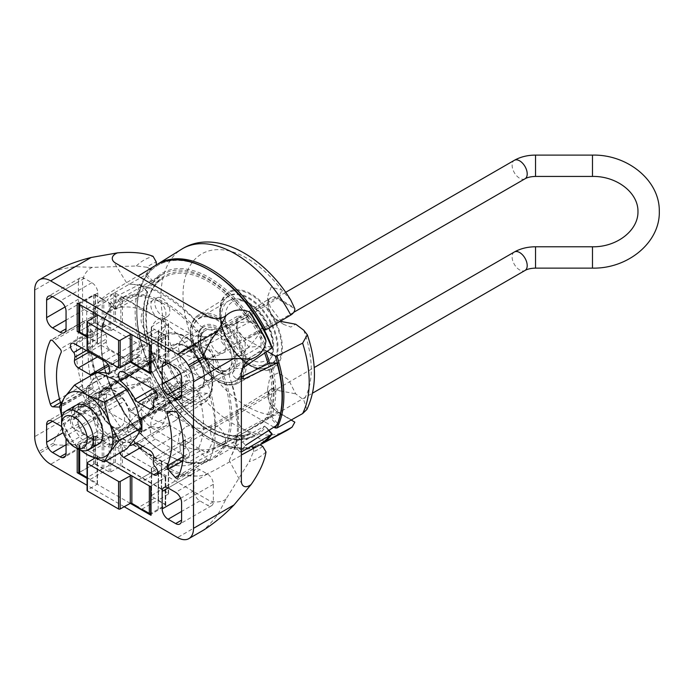 <?xml version="1.0" encoding="UTF-8"?>
<svg xmlns="http://www.w3.org/2000/svg" width="694" height="694" viewBox="0 0 694 694"><rect width="100%" height="100%" fill="white"/><g stroke="black" fill="none" stroke-linecap="round" stroke-linejoin="round"><path stroke-width="0.52" stroke-dasharray="3.47 2.6" d="M229.263 460.495L230.876 456.669C239.777 438.808 239.777 413.424 230.876 380.512C225.29 368.67 234.537 359.692 241.46 354.469C248.504 347.98 254.681 340.624 259.99 332.391A103.987 60.04 -120 0 0 253.57 321.279C243.794 321.756 234.355 323.421 225.255 326.267C217.196 329.537 205.12 333.38 197.348 322.432C173.335 298.29 151.353 285.598 131.392 284.349L127.262 283.837L112.966 260.701M156.202 265.065A103.987 60.04 -120 0 0 153.539 266.375A103.987 60.04 -120 0 0 149.783 268.769L121.971 285.408C114.068 290.153 101.471 296.824 97.863 303.712C84.868 323.933 84.868 349.316 97.863 379.87L103.111 387.729L111.526 389.1L149.783 381.197A103.987 60.04 -120 0 0 156.202 392.318L130.255 421.527L127.21 429.352L131.392 437.949C151.309 464.451 173.292 477.142 197.348 476.023C204.808 476.431 217.205 468.806 225.194 464.338L253.57 448.532A103.987 60.04 -120 0 0 257.517 446.468A103.987 60.04 -120 0 0 259.99 444.828M271.901 434.271L265.767 427.01A93.751 54.123 60 0 1 153.018 361.912L152.567 361.331L153.018 361.912L152.567 361.331L118.891 377.302L114.683 373.008L117.017 366.736L109.236 366.632L140.231 346.185A103.892 59.979 60 0 1 140.231 284.158L109.236 300.016L106.893 300.346L112.697 293.814L145.35 274.998A103.892 59.979 60 0 1 157.312 264.31M109.236 366.632L106.85 372.895L111.083 377.189L145.384 361.227L147.258 361.834A102.773 59.337 60 0 0 271.528 433.577M242.085 451.534L239.951 452.106L245.546 445.322L237.764 436.457L232.117 443.171L234.303 442.659L264.718 426.081L268.613 430.523M236.203 378.967L244.01 379.071L239.994 374.786L242.085 368.505L234.303 368.401L232.152 374.673L236.203 378.959L241.365 376.851M242.666 368.106L242.085 368.505M117.017 366.736L147.449 346.263L147.206 344.797A93.751 54.123 60 0 1 147.206 291.784L147.406 292.356L117.017 308.891L114.718 309.272L120.478 302.688L152.567 283.169L145.384 274.98L147.258 274.815A102.773 59.337 60 0 1 271.528 346.558L271.901 348.024L264.718 347.92L265.767 346.479A93.751 54.123 60 0 0 153.018 281.382L152.567 283.169L162.153 274.52A92.623 53.473 60 0 1 264.674 347.954L234.303 368.401M277.019 363.092L277.34 363.673A102.773 59.337 60 0 1 277.34 423.175L277.019 425.118L269.836 416.921L237.764 436.457M152.827 361.262L145.384 361.227L152.567 361.331M141.446 344.718L147.206 344.797L147.449 346.263L140.266 346.159L141.446 344.718A102.773 59.337 60 0 1 141.446 285.217L140.231 284.158M147.64 291.948L140.266 284.141L147.449 292.33M269.836 416.921L271.58 416.608A93.751 54.123 60 0 0 271.58 363.595L269.836 362.988M180.943 380.824A23.344 13.481 60 0 0 154.042 359.188A23.344 13.481 60 0 0 150.494 363.248A1.032 0.59 60 0 1 150.338 363.422A1.032 0.59 60 0 1 149.826 363.37L138.731 356.968A1.119 0.651 60 0 0 138.175 356.916A1.119 0.651 60 0 0 137.941 357.427L137.941 369.321A1.119 0.651 60 0 0 138.731 370.691L149.826 377.094A1.032 0.59 60 0 1 150.494 377.996A23.344 13.481 60 0 0 177.386 399.631A23.344 13.481 60 0 0 180.943 395.571A1.032 0.59 60 0 1 181.099 395.398A1.032 0.59 60 0 1 181.611 395.45L192.706 401.852A1.119 0.651 60 0 0 193.262 401.904A1.119 0.651 60 0 0 193.496 401.392L193.496 389.499A1.119 0.651 60 0 0 192.706 388.128L181.611 381.726A1.032 0.59 60 0 1 180.943 380.824L129.327 410.622A23.344 13.481 60 0 0 102.434 388.987A23.344 13.481 60 0 0 98.886 393.047A1.032 0.59 60 0 1 98.73 393.22A1.032 0.59 60 0 1 98.21 393.168L87.123 386.766A1.119 0.651 60 0 0 86.559 386.714A1.119 0.651 60 0 0 86.325 387.226L86.325 399.119A1.119 0.651 60 0 0 87.123 400.49L98.21 406.892A1.032 0.59 60 0 1 98.886 407.794A23.344 13.481 60 0 0 125.779 429.43A23.344 13.481 60 0 0 129.327 425.37A1.032 0.59 60 0 1 129.483 425.196A1.032 0.59 60 0 1 129.995 425.249L140.093 431.078M124.209 506.733L87.062 485.288M130.281 362.147L87.062 337.197M130.281 503.35L87.062 478.392M105.965 460.911L77.199 444.307A1.119 0.651 180 0 0 78.769 444.307L93.742 435.962A1.119 0.651 180 0 1 95.321 435.971L102.218 439.953A1.119 0.651 180 0 0 103.796 439.961L113.92 434.314A1.119 0.651 180 0 1 115.499 434.323L168.295 464.806A1.119 0.651 180 0 1 168.625 465.266A1.119 0.651 180 0 1 168.312 465.717L158.527 471.564A1.119 0.651 180 0 0 158.215 472.015A1.119 0.651 180 0 0 158.544 472.475L165.45 476.457A1.119 0.651 180 0 1 165.779 476.917A1.119 0.651 180 0 1 165.458 477.368L150.997 486.017A1.119 0.651 180 0 0 150.685 486.468A1.119 0.651 180 0 0 151.014 486.919M119.741 452.956A7.365 4.251 60 0 1 120.036 444.984A7.365 4.251 60 0 1 120.383 444.819A40.165 23.188 60 0 0 129.605 445.643M61.679 426.793A8.406 4.849 60 0 1 66.051 435.936L66.051 438.582M92.883 386.367A2.802 1.622 60 0 1 92.467 388.64A2.802 1.622 60 0 1 91.903 388.77L84.746 388.493A2.802 1.622 60 0 1 82.083 385.795A98.218 56.708 60 0 1 82.083 322.302A2.802 1.622 60 0 1 82.508 321.834A2.802 1.622 60 0 1 84.746 322.667L91.903 330.656A2.802 1.622 60 0 1 92.883 334.196A81.45 47.027 60 0 0 92.883 386.367L61.124 404.706A81.45 47.027 60 0 1 60.786 403.587M61.124 404.706A2.802 1.622 60 0 1 60.699 406.979A2.802 1.622 60 0 1 60.135 407.109L59.736 407.092M81.675 347.868L105.566 334.066A5.595 3.227 60 0 1 102.408 329.147A5.595 3.227 60 0 1 103.363 325.052A5.595 3.227 60 0 1 106.165 325.33L136.25 342.697A7.365 4.251 60 0 1 141.064 349.195A7.365 4.251 60 0 1 139.936 355.094A7.365 4.251 60 0 1 139.589 355.259A40.165 23.188 60 0 0 125.779 356.083A40.165 23.188 60 0 0 124.903 356.638L93.143 374.977A40.165 23.188 60 0 1 94.02 374.422A40.165 23.188 60 0 1 98.765 372.747M93.143 374.977A5.595 3.227 60 0 1 93.022 375.055A5.595 3.227 60 0 1 91.487 375.263M74.458 412.158A5.595 3.227 60 0 1 75.577 408.948A5.595 3.227 60 0 1 78.37 409.226L90.22 416.062A5.595 3.227 60 0 1 93.143 419.237A40.165 23.188 60 0 0 107.83 437.576A7.365 4.251 60 0 1 108.177 446.641A7.365 4.251 60 0 1 104.49 446.277L74.405 428.909A5.595 3.227 60 0 1 70.745 423.973A5.595 3.227 60 0 1 71.603 419.488A5.595 3.227 60 0 1 73.807 419.48A6.35 3.67 60 0 0 74.883 415.958L74.458 412.158L106.217 393.819A5.595 3.227 60 0 1 107.336 390.609A5.595 3.227 60 0 1 110.138 390.887L121.988 397.731A5.595 3.227 60 0 1 124.903 400.898L93.143 419.237M181.611 381.726L129.995 411.525A1.032 0.59 60 0 1 129.327 410.622M129.995 411.525L139.529 417.025M156.202 392.318L156.263 395.476A106.833 61.679 60 0 1 147.076 379.566L149.783 381.197M153.07 406.103A114.18 65.921 60 0 1 136.276 377.016C120.036 377.961 105.41 383.209 92.38 392.761L75.221 413.242C65.739 422.134 58.513 432.084 53.542 443.093A149.444 86.282 60 0 0 54.479 444.715C66.503 445.921 78.726 444.637 91.166 440.872L117.486 436.248C132.285 429.742 144.144 419.697 153.07 406.103L156.263 395.476M147.076 379.566L136.276 377.016M54.011 271.337A149.444 86.282 60 0 0 53.542 271.614C58.513 269.671 65.739 268.031 75.221 266.704L92.38 267.363L136.276 266.002L147.076 267.268A106.833 61.679 60 0 1 156.263 261.968M136.276 266.002A114.18 65.921 60 0 1 153.07 256.303M262.696 446.32A106.833 61.679 60 0 1 253.518 451.621L249.215 461.614L226.079 498.943L218.072 514.141C212.182 521.688 207.15 527.128 202.986 530.459L188.36 538.9M253.57 448.532L253.518 451.621M266.002 451.915A114.18 65.921 60 0 1 249.215 461.614M147.076 267.268L149.783 268.769M53.542 271.614L38.916 280.055M53.542 443.093L38.916 451.534M54.479 444.715L39.853 453.165M203.455 530.19A149.444 86.282 60 0 1 202.986 530.459M251.644 314.391L253.518 318.121A106.833 61.679 60 0 1 262.696 334.022L264.995 337.501M253.518 318.121L253.57 321.279M259.99 332.391L262.696 334.022M226.079 498.943L225.932 499.064A11.546 6.671 180 0 1 208.261 500.001L115.655 446.537A11.546 6.671 180 0 1 113.842 438.478A11.546 6.671 180 0 1 117.277 436.335L117.486 436.248M92.38 267.363L92.198 267.433A11.546 6.671 120 0 0 82.551 282.276L82.551 389.195A11.546 6.671 120 0 0 88.624 394.808A11.546 6.671 120 0 0 92.198 392.899L92.38 392.761M198.848 447.543A81.45 47.027 60 0 0 198.848 395.372A2.802 1.622 60 0 1 199.265 393.099A2.802 1.622 60 0 1 199.829 392.969L206.986 393.246A2.802 1.622 60 0 1 209.649 395.953A98.218 56.708 60 0 1 209.649 459.437A2.802 1.622 60 0 1 209.232 459.905A2.802 1.622 60 0 1 206.986 459.072L199.829 451.083A2.802 1.622 60 0 1 198.848 447.543L183.259 456.539M78.379 281.755A8.406 4.849 60 0 1 80.122 277.912A8.406 4.849 60 0 1 84.321 278.329L91.868 282.684A8.406 4.849 60 0 1 97.811 292.981L97.811 310.487A8.406 4.849 60 0 1 96.076 314.339A8.406 4.849 60 0 1 91.868 313.922L84.321 309.567A8.406 4.849 60 0 1 78.379 299.27L78.379 281.755L52.562 296.668L84.321 278.329M193.921 473.082A8.406 4.849 60 0 1 195.665 469.239A8.406 4.849 60 0 1 199.863 469.656L207.411 474.011A8.406 4.849 60 0 1 213.353 484.308L213.353 501.814A8.406 4.849 60 0 1 211.609 505.666A8.406 4.849 60 0 1 207.411 505.249L199.863 500.886A8.406 4.849 60 0 1 193.921 490.597L193.921 473.082L168.104 487.995L199.863 469.656M193.921 348.466A8.406 4.849 60 0 1 195.665 344.623A8.406 4.849 60 0 1 199.863 345.031L207.411 349.394A8.406 4.849 60 0 1 213.353 359.683L213.353 377.198A8.406 4.849 60 0 1 211.609 381.041A8.406 4.849 60 0 1 207.411 380.624L199.863 376.269A8.406 4.849 60 0 1 193.921 365.981L193.921 348.466L168.104 363.37L199.863 345.031M78.379 406.38A8.406 4.849 60 0 1 80.122 402.529A8.406 4.849 60 0 1 84.321 402.945L91.868 407.309A8.406 4.849 60 0 1 97.811 417.597L97.811 435.112A8.406 4.849 60 0 1 96.076 438.955A8.406 4.849 60 0 1 91.868 438.539L84.321 434.184A8.406 4.849 60 0 1 78.379 423.887L78.379 406.38L52.562 421.284L84.321 402.945M139.589 355.259L108.49 373.216M124.903 356.638A5.595 3.227 60 0 1 124.781 356.716A5.595 3.227 60 0 1 121.988 356.438L110.138 349.594A5.595 3.227 60 0 1 106.217 342.133L106.642 338.828L86.334 350.557M105.566 334.066A6.35 3.67 60 0 1 106.642 338.828M107.83 437.576L139.589 419.237A40.165 23.188 60 0 1 124.903 400.898M139.589 419.237A7.365 4.251 60 0 1 139.936 428.302A7.365 4.251 60 0 1 136.25 427.938L106.165 410.57A5.595 3.227 60 0 1 102.512 405.634A5.595 3.227 60 0 1 103.363 401.158A5.595 3.227 60 0 1 105.566 401.141L73.807 419.48M106.217 393.819L106.642 397.627A6.35 3.67 60 0 1 105.566 401.141M185.09 442.919A6.35 3.67 60 0 0 186.166 447.673A5.595 3.227 60 0 1 189.332 452.592A5.595 3.227 60 0 1 188.369 456.687A5.595 3.227 60 0 1 185.567 456.409L155.482 439.042A7.365 4.251 60 0 1 150.667 432.553A7.365 4.251 60 0 1 151.795 426.645A7.365 4.251 60 0 1 152.142 426.48A40.165 23.188 60 0 0 165.953 425.656A40.165 23.188 60 0 0 166.829 425.101A5.595 3.227 60 0 1 166.95 425.032A5.595 3.227 60 0 1 169.752 425.309L181.602 432.145A5.595 3.227 60 0 1 185.515 439.606L185.09 442.919L153.331 461.25M186.166 447.673L154.406 466.012M152.142 426.48L120.383 444.819M129.587 375.532L152.142 362.502A7.365 4.251 60 0 1 151.795 353.437A7.365 4.251 60 0 1 155.482 353.801L185.567 371.177A5.595 3.227 60 0 1 189.228 376.105A5.595 3.227 60 0 1 188.369 380.59A5.595 3.227 60 0 1 186.166 380.607L157.72 397.029M152.142 362.502A40.165 23.188 60 0 1 166.829 380.841A5.595 3.227 60 0 0 169.752 384.016L181.602 390.852A5.595 3.227 60 0 0 184.396 391.13A5.595 3.227 60 0 0 185.515 387.92L185.09 384.12A6.35 3.67 60 0 1 186.166 380.607M150.685 514.853A1.119 0.651 180 0 1 150.997 514.401L150.997 486.017M79.359 472.371L93.742 464.355A1.119 0.651 180 0 1 95.321 464.364L102.218 468.346A1.119 0.651 180 0 0 103.796 468.355L113.92 462.707A1.119 0.651 180 0 1 115.499 462.716L168.295 493.2A1.119 0.651 180 0 1 168.625 493.66A1.119 0.651 180 0 1 168.312 494.111L158.527 499.958A1.119 0.651 180 0 0 158.215 500.409A1.119 0.651 180 0 0 158.544 500.868L165.45 504.85A1.119 0.651 180 0 1 165.779 505.31A1.119 0.651 180 0 1 165.458 505.761L150.997 514.401M151.014 345.725A1.119 0.651 180 0 1 150.685 345.265A1.119 0.651 180 0 1 150.997 344.814L150.997 373.207A1.119 0.651 180 0 0 150.685 373.658M150.997 344.814L165.458 336.165A1.119 0.651 180 0 0 165.779 335.714A1.119 0.651 180 0 0 165.45 335.263L158.544 331.272A1.119 0.651 180 0 1 158.215 330.812A1.119 0.651 180 0 1 158.527 330.361L168.312 324.514A1.119 0.651 180 0 0 168.625 324.063A1.119 0.651 180 0 0 168.295 323.612L115.499 293.128A1.119 0.651 180 0 0 113.92 293.12L103.796 298.767A1.119 0.651 180 0 1 102.218 298.758L95.321 294.768A1.119 0.651 180 0 0 93.742 294.759L78.769 303.113A1.119 0.651 180 0 1 77.199 303.104M158.544 331.272L158.544 359.666L165.45 363.647A1.119 0.651 180 0 1 165.779 364.107A1.119 0.651 180 0 1 165.458 364.558L150.997 373.207M158.544 359.666A1.119 0.651 180 0 1 158.215 359.206A1.119 0.651 180 0 1 158.527 358.755L168.312 352.908A1.119 0.651 180 0 0 168.625 352.457A1.119 0.651 180 0 0 168.295 351.997L115.499 321.513A1.119 0.651 180 0 0 113.92 321.513L103.796 327.152A1.119 0.651 180 0 1 102.218 327.152L95.321 323.161A1.119 0.651 180 0 0 93.742 323.152L79.359 331.177M131.695 334.569A1.119 0.651 180 0 1 131.86 334.647L138.722 338.611L154.597 329.442L151.613 327.715A1.119 0.651 180 0 1 151.283 327.256A1.119 0.651 180 0 1 151.596 326.805L161.372 320.958A1.119 0.651 180 0 0 161.693 320.507A1.119 0.651 180 0 0 161.364 320.047L122.43 297.57L122.43 325.078L161.364 347.555A1.119 0.651 0 0 1 161.693 348.015A1.119 0.651 0 0 1 161.372 348.466L151.596 354.313A1.119 0.651 0 0 0 151.283 354.764A1.119 0.651 0 0 0 151.613 355.215L165.198 363.066A1.119 0.651 0 0 1 165.528 363.517A1.119 0.651 0 0 1 165.207 363.968L150.893 372.236A1.119 0.651 0 0 1 150.685 372.331M122.43 297.57A1.119 0.651 180 0 0 120.86 297.561L110.728 303.209A1.119 0.651 180 0 1 109.158 303.2L103.172 299.504L87.106 308.813L79.689 304.545A1.119 0.651 180 0 1 79.359 304.067A1.119 0.651 180 0 1 79.671 303.616L93.994 295.349A1.119 0.651 180 0 1 95.572 295.358L95.572 322.866A1.119 0.651 0 0 0 93.994 322.857L79.671 331.125A1.119 0.651 0 0 0 79.359 331.576M102.99 299.643L95.572 295.358M87.383 321.357L87.383 348.865L97.16 343.018A1.119 0.651 0 0 0 97.472 342.567A1.119 0.651 0 0 0 97.143 342.107L87.106 336.312L102.99 327.152L109.158 330.708A1.119 0.651 0 0 0 110.728 330.717L120.86 325.07A1.119 0.651 0 0 1 122.43 325.078M95.572 322.866L102.99 327.152M138.722 338.611L141.897 340.442L157.781 331.272L154.597 329.442M141.897 340.442L149.314 344.745A1.119 0.651 180 0 0 150.893 344.736L150.893 372.236M157.781 331.272L165.198 335.558A1.119 0.651 180 0 1 165.528 336.017A1.119 0.651 180 0 1 165.207 336.469L150.893 344.736M141.897 367.95L157.781 358.781M87.106 308.813L90.281 310.643L106.165 301.474M90.281 310.643L97.143 314.608A1.119 0.651 180 0 1 97.281 314.703M90.281 338.152L106.165 328.982M141.715 368.089L138.722 366.111L154.597 356.95M87.383 348.865A1.119 0.651 0 0 0 87.062 349.316M158.171 340.667L158.171 368.176M86.707 299.409L86.707 326.917M131.695 475.772A1.119 0.651 180 0 1 131.86 475.85L138.722 479.806L154.597 470.645L151.613 468.91A1.119 0.651 180 0 1 151.283 468.459A1.119 0.651 180 0 1 151.596 468.008L161.372 462.161A1.119 0.651 180 0 0 161.693 461.71A1.119 0.651 180 0 0 161.364 461.25L122.43 438.773L122.43 466.281L161.364 488.758A1.119 0.651 0 0 1 161.693 489.218A1.119 0.651 0 0 1 161.372 489.66L151.596 495.507A1.119 0.651 0 0 0 151.283 495.958A1.119 0.651 0 0 0 151.613 496.418L165.198 504.26A1.119 0.651 0 0 1 165.528 504.72A1.119 0.651 0 0 1 165.207 505.171L150.893 513.439A1.119 0.651 0 0 1 150.685 513.534M122.43 438.773A1.119 0.651 180 0 0 120.86 438.764L110.728 444.412A1.119 0.651 180 0 1 109.158 444.403L103.172 440.699L87.106 450.007L79.689 445.73A1.119 0.651 180 0 1 79.359 445.27A1.119 0.651 180 0 1 79.671 444.819L93.994 436.552A1.119 0.651 180 0 1 95.572 436.561L95.572 464.069A1.119 0.651 0 0 0 93.994 464.06L79.671 472.328A1.119 0.651 0 0 0 79.359 472.779M102.99 440.846L95.572 436.561M87.383 462.56L87.383 490.068L97.16 484.221A1.119 0.651 0 0 0 97.472 483.77A1.119 0.651 0 0 0 97.143 483.31L87.106 477.515L102.99 468.346L109.158 471.911A1.119 0.651 0 0 0 110.728 471.92L120.86 466.273A1.119 0.651 0 0 1 122.43 466.281M95.572 464.069L102.99 468.346M138.722 479.806L141.897 481.645L157.781 472.475L154.597 470.645M141.897 481.645L149.314 485.939A1.119 0.651 180 0 0 150.893 485.93L150.893 513.439M157.781 472.475L165.198 476.761A1.119 0.651 180 0 1 165.528 477.212A1.119 0.651 180 0 1 165.207 477.663L150.893 485.93M141.897 509.153L157.781 499.984M87.106 450.007L90.281 451.846L106.165 442.677M90.281 451.846L97.143 455.802A1.119 0.651 180 0 1 97.472 456.262A1.119 0.651 180 0 1 97.16 456.713L94.549 458.274M90.281 479.354L106.165 470.185M141.715 509.292L138.722 507.314L154.597 498.145M87.383 490.068A1.119 0.651 0 0 0 87.062 490.519M158.171 481.87L158.171 509.379M86.707 440.612L86.707 468.12M261.039 346.141L261.039 330.214L249.085 315.345L237.14 316.412L237.14 332.348L249.085 347.208L261.039 346.141L245.156 355.311L245.156 339.383L233.201 324.514L221.256 325.581L221.256 341.517L233.201 356.378L245.156 355.311M217.725 379.184A36.496 21.072 -120 0 0 235.969 380.989A36.496 21.072 -120 0 0 235.969 338.854A36.496 21.072 -120 0 0 199.473 317.783A36.496 21.072 -120 0 0 191.917 334.491A36.496 21.072 -120 0 0 217.725 379.184L217.326 378.959A35.932 20.751 -120 0 0 242.735 364.289A35.932 20.751 -120 0 0 217.326 320.272A35.932 20.751 -120 0 0 191.917 334.942A35.932 20.751 -120 0 0 217.326 378.959L217.725 379.184M61.558 421.206A22.46 12.969 -120 0 0 77.442 448.714M249.085 315.345L233.201 324.514M261.039 330.214L245.156 339.383M237.14 316.412L221.256 325.581M237.14 332.348L221.256 341.517M249.085 347.208L233.201 356.378M126.698 448.94L114.102 439.007A36.496 21.072 -120 0 0 136.458 437.012A36.496 21.072 -120 0 0 136.458 407.213A36.496 21.072 -120 0 0 114.102 379.41A36.496 21.072 -120 0 0 91.755 381.405L96.9 372.14M91.755 411.204A36.496 21.072 -120 0 0 114.102 439.007L96.9 431.737L91.755 411.204L82.005 393.333L91.755 381.405A36.496 21.072 -120 0 0 91.755 411.204M61.879 417.753L64.759 426.793L74.51 444.663L80.53 450.146M62 417.181A36.496 21.072 -120 0 0 64.759 426.793A36.496 21.072 -120 0 0 81.146 450.345M114.102 427.547A22.46 12.969 -120 0 0 129.986 418.378A22.46 12.969 -120 0 0 114.102 390.869A22.46 12.969 -120 0 0 98.227 400.039A22.46 12.969 -120 0 0 114.102 427.547L111.422 425.995A18.66 10.774 -120 0 0 120.747 426.923A18.66 10.774 -120 0 0 120.747 405.374A18.66 10.774 -120 0 0 102.087 394.6A18.66 10.774 -120 0 0 98.227 403.145A18.66 10.774 -120 0 0 111.422 425.995L114.102 427.547M72.141 410.033A22.46 12.969 -120 0 0 87.106 443.136A22.46 12.969 -120 0 0 92.406 445.14M89.795 438.478A18.66 10.774 -120 0 0 99.121 439.406A18.66 10.774 -120 0 0 102.99 430.861A18.66 10.774 -120 0 0 89.795 408.011A18.66 10.774 -120 0 0 80.461 407.083A18.66 10.774 -120 0 0 77.607 422.039A18.66 10.774 -120 0 0 89.795 438.478M96.9 431.737L74.51 444.663M82.005 393.333L59.615 406.259M306.904 409.451L303.72 399.918A562.097 332.912 178.7 0 0 295.705 393.845L288.626 379.844L278.407 372.878L269.992 376.547L267.598 389.022L271.892 403.466L280.714 414.092L294.594 421.709M290.847 300.155L281.686 289.962L271.111 287.255L267.563 296.928L270.053 306.575L283.482 324.324L290.812 327.091L295.705 324.219M125.015 369.85A40.495 23.379 60 0 1 133.777 351.103A40.495 23.379 60 0 1 173.89 374.691A40.495 23.379 60 0 1 174.263 421.223A40.495 23.379 60 0 1 142.938 410.857A40.495 23.379 60 0 1 125.015 369.85M265.785 441.332L263.972 441.15L251.349 433.863L249.354 433.603A89.092 51.434 60 0 1 162.804 377.579A89.092 51.434 60 0 1 163.48 277.852C139.65 290.89 140.587 342.073 166.534 383.123C188.794 420.798 226.955 443.527 249.441 433.568L191.874 464.147A87.045 50.254 60 0 1 108.073 407.829A87.045 50.254 60 0 1 109.331 311.476A87.045 50.254 60 0 1 191.874 352.752L249.354 322.207L251.349 322.467L244.548 318.537L277.288 298.654A1.015 0.581 120 0 0 277.791 298.09L282.05 290.248M191.874 464.147L188.586 462.247L244.548 429.942A12.076 6.966 60 0 1 236.697 419.402A12.076 6.966 60 0 1 238.406 409.694A12.076 6.966 60 0 1 238.51 409.634A12.076 6.966 60 0 1 244.548 410.223L277.288 390.34L295.705 393.845M267.147 351.294L265.273 350.21L263.581 350.132L206.725 381.032A87.045 50.254 60 0 1 206.725 453.009L188.586 442.538A12.076 6.966 -120 0 0 182.548 441.939A12.076 6.966 -120 0 0 180.7 451.612A12.076 6.966 -120 0 0 188.586 462.247M206.725 381.032L188.586 370.561L244.548 338.256A12.076 6.966 60 0 1 236.697 327.715A12.076 6.966 60 0 1 238.406 318.008A12.076 6.966 60 0 1 238.51 317.939A12.076 6.966 60 0 1 244.548 318.537L188.586 350.852A12.076 6.966 -120 0 0 182.548 350.253A12.076 6.966 -120 0 0 180.7 359.926A12.076 6.966 -120 0 0 188.586 370.561M188.586 350.852L191.874 352.752M273.861 427.148L265.273 422.186L263.581 422.108L206.725 453.009M263.885 329.702L251.349 322.467A90.211 52.085 60 0 0 163.437 276.594A90.211 52.085 60 0 0 163.437 378.221A90.211 52.085 60 0 0 251.349 433.863L244.548 429.942L277.288 412.028A13.281 7.669 60 0 1 268.639 400.438A13.281 7.669 60 0 1 270.521 389.75A13.281 7.669 60 0 1 277.288 390.34M265.967 352.101A90.211 52.085 60 0 0 265.273 350.21L244.548 338.256L277.288 320.342L279.838 321.244A13.611 7.86 60 0 1 276.828 319.7A13.611 7.86 60 0 1 268.214 304.787A13.611 7.86 60 0 1 277.791 298.09L294.594 307.789M283.482 324.324L276.828 319.7L279.838 321.244M269.472 363.17A90.211 52.085 60 0 1 265.273 422.186L244.548 410.223L188.586 442.538M162.335 298.385A10.67 6.159 60 0 1 169.31 307.789A10.67 6.159 60 0 1 167.67 316.334A10.67 6.159 60 0 1 157 310.175A10.67 6.159 60 0 1 157 297.856A10.67 6.159 60 0 1 162.335 298.385M162.335 390.071A10.67 6.159 60 0 1 169.31 399.475A10.67 6.159 60 0 1 167.67 408.02A10.67 6.159 60 0 1 157 401.861A10.67 6.159 60 0 1 157 389.542A10.67 6.159 60 0 1 162.335 390.071M131.392 284.349A104.985 60.612 60 0 1 197.348 322.432M230.876 380.512A104.985 60.612 60 0 1 230.876 456.669M197.348 476.023A104.985 60.612 60 0 1 131.392 437.949M97.863 379.87A104.985 60.612 60 0 1 95.269 308.96A104.985 60.612 60 0 1 97.863 303.712M261.196 444.247A103.892 59.979 60 0 1 145.35 361.244M147.406 346.289A92.623 53.473 60 0 1 147.406 292.356M264.674 426.099A92.623 53.473 60 0 1 254.776 434.947A92.623 53.473 60 0 1 152.524 361.357M269.793 363.014A92.623 53.473 60 0 1 274.095 392.466A92.623 53.473 60 0 1 269.793 416.947M231.831 416.669A92.38 53.334 60 0 1 212.564 459.029A92.38 53.334 60 0 1 120.322 405.617A92.38 53.334 60 0 1 120.183 299.027A92.38 53.334 60 0 1 191.414 323.612A92.38 53.334 60 0 1 231.831 416.669M152.524 283.204A92.623 53.473 60 0 1 162.153 274.52L120.183 299.027C96.119 311.988 94.531 358.026 116.106 398.877C139.008 445.401 186.556 475.477 212.564 459.029L254.776 434.947C227.727 453.026 173.101 414.37 153.036 361.409M153.018 361.912L147.258 361.834M147.206 291.784L141.446 285.217M277.34 423.175L271.58 416.608M277.34 363.673L271.58 363.595M230.243 416.66A91.252 52.683 60 0 1 133.456 425.309A91.252 52.683 60 0 1 133.456 296.26A91.252 52.683 60 0 1 230.243 416.66M77.199 448.567L77.199 444.307M218.072 514.141L177.56 537.529M91.166 440.872L50.653 464.26M75.221 266.704L34.7 290.092M75.221 413.242L34.7 436.63M82.083 322.302L51.356 340.043M82.083 385.795L59.502 398.833M84.746 322.667L52.978 341.006M91.903 330.656L60.135 348.995M92.883 334.196L61.124 352.535M91.903 388.77L60.135 407.109M84.746 388.493L60.473 402.503M199.829 392.969L168.069 411.308M206.986 393.246L175.226 411.585M209.649 395.953L177.881 414.292M209.649 459.437L177.881 477.776M206.986 459.072L179.009 475.225M199.829 451.083L182.765 460.937M198.848 395.372L171.045 411.421M91.868 282.684L60.109 301.023M97.811 292.981L66.051 311.32M97.811 310.487L91.868 313.922M84.321 309.567L66.051 320.108M78.379 299.27L65.062 306.956M207.411 474.011L175.651 492.35M213.353 484.308L181.594 502.638M213.353 501.814L207.411 505.249M199.863 500.886L181.594 511.435M193.921 490.597L180.605 498.283M207.411 349.394L175.651 367.733M213.353 359.683L181.594 378.022M213.353 377.198L207.411 380.624M199.863 376.269L181.594 386.818M193.921 365.981L180.605 373.667M91.868 407.309L60.109 425.648M97.811 417.597L66.051 435.936M97.811 435.112L91.868 438.539M84.321 434.184L66.051 444.733M78.379 423.887L63.119 432.7M106.165 325.33L74.405 343.669M136.25 342.697L104.49 361.036M121.988 356.438L107.943 364.541M110.138 349.594L97.403 356.95M106.217 342.133L88.979 352.084M110.138 390.887L78.37 409.226M121.988 397.731L90.22 416.062M136.25 427.938L104.49 446.277M106.165 410.57L74.405 428.909M106.642 397.627L74.883 415.958M169.752 425.309L137.985 443.639M181.602 432.145L149.835 450.484M185.515 439.606L153.756 457.945M185.567 456.409L157.764 472.467M155.482 439.042L142.747 446.389M166.829 425.101L135.321 443.301M155.482 353.801L123.723 372.14M185.567 371.177L153.808 389.508M185.09 384.12L153.331 402.459M185.515 387.92L153.756 406.259M181.602 390.852L153.79 406.91M169.752 384.016L156.211 391.832M166.829 380.841L152.81 388.935M78.769 449.417L78.769 444.307M93.742 464.355L93.742 435.962M95.321 464.364L95.321 435.971M102.218 468.346L102.218 439.953M103.796 468.355L103.796 439.961M113.92 462.707L113.92 434.314M115.499 462.716L115.499 434.323M168.295 493.2L168.295 464.806M168.312 494.111L168.312 465.717M158.527 499.958L158.527 471.564M158.544 500.868L158.544 472.475M165.45 504.85L165.45 476.457M165.458 505.761L165.458 477.368M78.769 303.113L78.769 304.015M93.742 294.759L93.742 323.152M95.321 294.768L95.321 323.161M102.218 298.758L102.218 327.152M103.796 298.767L103.796 327.152M113.92 293.12L113.92 321.513M115.499 293.128L115.499 321.513M168.295 323.612L168.295 351.997M168.312 324.514L168.312 352.908M158.527 330.361L158.527 358.755M165.45 335.263L165.45 363.647M165.458 336.165L165.458 364.558M150.494 363.248L98.886 393.047M149.826 363.37L98.21 393.168M138.731 356.968L87.123 386.766M137.941 357.427L86.325 387.226M137.941 369.321L86.325 399.119M138.731 370.691L87.123 400.49M149.826 377.094L98.21 406.892M150.494 377.996L98.886 407.794M180.943 395.571L129.327 425.37M181.611 395.45L141.645 418.517M140.093 419.419L129.995 425.249M192.706 401.852L193.496 401.392M193.496 389.499L141.88 419.297M192.706 388.128L141.09 417.927M271.528 346.558L265.767 346.479M153.018 281.382L147.258 274.815M120.478 376.946L112.697 376.833M242.501 378.672L237.764 378.603M117.017 308.891L109.236 300.016M120.478 302.688L112.697 293.814M241.365 450.71L234.303 442.659M161.364 320.047L161.364 347.555M165.207 336.469L165.207 363.968M165.198 335.558L165.198 363.066M79.671 303.616L79.671 331.125M93.994 295.349L93.994 322.857M120.86 297.561L120.86 325.07M110.728 303.209L110.728 330.717M109.158 303.2L109.158 330.708M97.16 343.018L97.16 315.51L97.143 342.107M151.596 326.805L151.596 354.313M161.372 320.958L161.372 348.466M151.613 327.715L151.613 355.215M161.364 461.25L161.364 488.758M165.207 477.663L165.207 505.171M165.198 476.761L165.198 504.26M79.671 444.819L79.671 472.328M79.689 445.73L79.689 449.825M93.994 436.552L93.994 464.06M120.86 438.764L120.86 466.273M110.728 444.412L110.728 471.92M109.158 444.403L109.158 471.911M97.143 455.802L97.143 483.31M97.16 456.713L97.16 484.221M151.596 468.008L151.596 495.507M161.372 462.161L161.372 489.66M151.613 468.91L151.613 496.418M249.085 358.781A33.685 19.449 -120 0 0 269.714 329.433A33.685 19.449 -120 0 0 228.456 305.612A33.685 19.449 -120 0 0 249.085 358.781M247.099 362.225A36.496 21.072 -120 0 0 265.351 364.029A36.496 21.072 -120 0 0 265.351 321.886A36.496 21.072 -120 0 0 228.855 300.814A36.496 21.072 -120 0 0 223.26 330.066A36.496 21.072 -120 0 0 247.099 362.225M217.326 369.329A24.143 13.941 -120 0 0 232.108 348.293A24.143 13.941 -120 0 0 202.544 331.22A24.143 13.941 -120 0 0 217.326 369.329M216.138 368.644A22.46 12.969 -120 0 0 227.363 369.755A22.46 12.969 -120 0 0 227.363 343.816A22.46 12.969 -120 0 0 204.904 330.856A22.46 12.969 -120 0 0 201.46 348.848A22.46 12.969 -120 0 0 216.138 368.644M281.686 414.717A90.68 52.354 60 0 1 198.649 352.847A90.68 52.354 60 0 1 198.649 255.956A90.68 52.354 60 0 1 281.686 289.962M219.755 312.022A44.321 25.591 60 0 1 236.038 289.693A44.321 25.591 60 0 1 267.971 309.377A44.321 25.591 60 0 1 266.14 370.553A44.321 25.591 60 0 1 219.755 312.022M303.72 330.205A90.68 52.354 60 0 1 303.72 399.918M279.5 371.377A102.781 59.337 60 0 1 276.533 425.431M263.581 350.132A89.092 51.434 60 0 1 264.648 353.012M268.049 363.864A89.092 51.434 60 0 1 263.581 422.108M282.05 414.934L277.791 412.01A13.611 7.86 60 0 1 276.828 411.395L291.419 419.87L277.791 412.01A1.015 0.581 120 0 0 277.288 412.028L291.142 420.035M280.714 414.092L276.828 411.395A13.611 7.86 60 0 1 268.214 396.482A13.611 7.86 60 0 1 279.838 391.208M286.501 430.688A104.82 60.517 60 0 1 182.669 369.624A104.82 60.517 60 0 1 181.707 249.172M261.369 444.143A103.9 59.988 60 0 1 158.432 383.617A103.9 59.988 60 0 1 157.486 264.214C149.375 269.315 143.563 277.236 140.041 287.975C132.363 315.57 138.141 347.13 157.365 382.654C166.282 398.295 176.84 411.742 189.046 423.019C216.103 446.823 240.211 453.859 261.369 444.143M263.972 441.15A102.781 59.337 60 0 1 169.995 401.548A102.781 59.337 60 0 1 143.476 281.096A102.781 59.337 60 0 1 229.567 284.896M109.331 311.476L163.48 277.852A89.092 51.434 60 0 1 249.354 322.207M277.288 320.342A13.281 7.669 60 0 1 268.639 308.752A13.281 7.669 60 0 1 270.521 298.064A13.281 7.669 60 0 1 277.288 298.654L294.846 308.787M156.402 352.647A39.358 22.729 60 0 1 164.929 334.43A39.358 22.729 60 0 1 203.915 357.358A39.358 22.729 60 0 1 204.279 402.589A39.358 22.729 60 0 1 173.821 392.509A39.358 22.729 60 0 1 156.402 352.647M159.542 352.673A37.112 21.427 60 0 1 198.909 349.16A37.112 21.427 60 0 1 198.909 401.644A37.112 21.427 60 0 1 159.542 352.673M167.107 357.037A26.415 15.251 60 0 1 195.127 354.539A26.415 15.251 60 0 1 195.127 391.902A26.415 15.251 60 0 1 167.107 357.037M168.711 357.028A25.296 14.609 60 0 1 173.717 345.586A25.296 14.609 60 0 1 199.247 360.056A25.296 14.609 60 0 1 199.013 389.395A25.296 14.609 60 0 1 179.599 382.325A25.296 14.609 60 0 1 168.711 357.028M198.094 339.149A26.415 15.251 60 0 1 203.325 327.204A26.415 15.251 60 0 1 229.983 342.307A26.415 15.251 60 0 1 229.731 372.947A26.415 15.251 60 0 1 209.467 365.565A26.415 15.251 60 0 1 198.094 339.149M198.076 338.247A27.534 15.901 60 0 1 227.285 335.636A27.534 15.901 60 0 1 227.285 374.578A27.534 15.901 60 0 1 198.076 338.247M190.477 333.857A38.283 22.104 60 0 1 231.085 330.231A38.283 22.104 60 0 1 231.085 384.372A38.283 22.104 60 0 1 190.477 333.857M190.451 332.955A39.402 22.755 60 0 1 198.258 315.128A39.402 22.755 60 0 1 238.025 337.666A39.402 22.755 60 0 1 237.652 383.374A39.402 22.755 60 0 1 207.419 372.357A39.402 22.755 60 0 1 190.451 332.955M219.929 315.024A40.53 23.396 60 0 1 227.953 296.694A40.53 23.396 60 0 1 268.856 319.865A40.53 23.396 60 0 1 268.474 366.874A40.53 23.396 60 0 1 237.374 355.545A40.53 23.396 60 0 1 219.929 315.024M220.241 314.556A40.877 23.596 60 0 1 249.675 298.186A40.877 23.596 60 0 1 278.025 349.151A40.877 23.596 60 0 1 247.541 363.647A40.877 23.596 60 0 1 220.284 316.429A40.877 23.596 60 0 1 220.241 314.556L220.284 316.429L220.198 314.495A43.462 25.088 60 0 1 220.145 312.5A43.462 25.088 60 0 1 251.445 295.089A43.462 25.088 60 0 1 281.582 349.282A43.462 25.088 60 0 1 249.181 364.697A43.462 25.088 60 0 1 220.198 314.495C220.666 332.218 234.06 355.415 249.181 364.697L247.541 363.647C255.86 368.722 262.835 369.798 268.474 366.874L237.652 383.374C228.968 387.278 219.252 384.181 208.504 374.066C200.393 365.851 194.806 356.169 191.744 345.031L190.147 333.398C190.234 324.723 192.941 318.633 198.258 315.128L227.953 296.694C222.982 299.834 220.414 305.794 220.241 314.573M158.371 300.676A10.67 6.159 -120 0 0 153.036 300.146A10.67 6.159 -120 0 0 151.396 308.7A10.67 6.159 -120 0 0 158.371 318.095A10.67 6.159 -120 0 0 163.697 318.624A10.67 6.159 -120 0 0 165.337 310.079A10.67 6.159 -120 0 0 158.371 300.676M158.371 336.434A10.67 6.159 120 0 0 165.337 327.03A10.67 6.159 120 0 0 163.697 318.485A10.67 6.159 120 0 0 153.036 324.645A10.67 6.159 120 0 0 153.036 336.963A10.67 6.159 120 0 0 158.371 336.434M186.157 352.483A10.67 6.159 120 0 0 193.132 343.079A10.67 6.159 120 0 0 191.492 334.534A10.67 6.159 120 0 0 180.822 340.693A10.67 6.159 120 0 0 180.822 353.012A10.67 6.159 120 0 0 186.157 352.483M217.916 352.483A10.67 6.159 60 0 1 210.95 343.079A10.67 6.159 60 0 1 212.59 334.534A10.67 6.159 60 0 1 223.251 340.693A10.67 6.159 60 0 1 223.251 353.012A10.67 6.159 60 0 1 217.916 352.483M524.994 178.8A10.67 6.159 60 0 1 519.659 178.271A10.67 6.159 60 0 1 512.692 168.876A10.67 6.159 60 0 1 514.323 160.323M535.542 176.432L535.542 155.1M592.485 176.432L592.485 155.1M592.485 246.786L592.485 268.118M535.542 246.786L535.542 268.118M514.323 252.009A10.67 6.159 -120 0 0 514.323 264.327A10.67 6.159 -120 0 0 524.994 270.487M217.916 426.749A10.67 6.159 -120 0 0 212.59 426.22A10.67 6.159 -120 0 0 212.59 438.539A10.67 6.159 -120 0 0 223.251 444.698A10.67 6.159 -120 0 0 224.891 436.153A10.67 6.159 -120 0 0 217.916 426.749M186.157 426.749A10.67 6.159 -60 0 1 191.492 426.22A10.67 6.159 -60 0 1 191.492 438.539A10.67 6.159 -60 0 1 180.822 444.698A10.67 6.159 -60 0 1 179.191 436.153A10.67 6.159 -60 0 1 186.157 426.749M158.371 410.701A10.67 6.159 -60 0 1 163.697 410.171A10.67 6.159 -60 0 1 163.697 422.49A10.67 6.159 -60 0 1 153.036 428.649A10.67 6.159 -60 0 1 151.396 420.104A10.67 6.159 -60 0 1 158.371 410.701M158.371 392.362A10.67 6.159 60 0 1 165.337 401.765A10.67 6.159 60 0 1 163.697 410.319A10.67 6.159 60 0 1 153.036 404.16A10.67 6.159 60 0 1 153.036 391.841A10.67 6.159 60 0 1 158.371 392.362M156.211 264.917L153.539 266.375M260.12 444.897L257.517 446.468M147.666 292.113C142.036 306.548 142.027 324.35 147.648 345.525M242.145 484.447L229.254 460.504M88.624 394.808L111.526 389.108M113.842 438.478L130.229 421.501M82.508 321.834L50.74 340.173M92.467 388.64L60.699 406.979M209.232 459.905L177.464 478.244M199.265 393.099L167.506 411.438M80.122 277.912L48.363 296.251M96.076 314.339L64.308 332.678M195.665 469.239L163.897 487.578M211.609 505.666L179.85 524.005M195.665 344.623L163.897 362.953M211.609 381.041L179.85 399.38M80.122 402.529L48.363 420.868M96.076 438.955L64.308 457.294M103.363 325.052L71.603 343.391M139.936 355.094L108.177 373.433M125.779 356.083L108.698 365.946M97.594 372.357L94.02 374.422M124.781 356.716L93.022 375.055M107.336 390.609L75.577 408.948M139.936 428.302L108.177 446.641M103.363 401.158L71.603 419.488M188.369 456.687L156.601 475.026M151.795 426.645L120.036 444.984M165.953 425.656L135.573 443.197M166.95 425.032L135.191 443.362M151.795 353.437L120.036 371.776M188.369 380.59L156.601 398.929M184.396 391.13L152.637 409.469M168.625 493.66L168.625 465.266M158.215 500.409L158.215 472.015M165.779 505.31L165.779 476.917M168.625 324.063L168.625 352.457M158.215 330.812L158.215 359.206M165.779 335.714L165.779 364.107M150.338 363.422L98.73 393.22M138.175 356.916L86.559 386.714M177.386 399.631L125.779 429.43M181.099 395.398L141.481 418.265M140.023 419.107L129.483 425.196M193.262 401.904L141.654 431.703M154.042 359.188L102.434 388.987M118.891 377.302L111.083 377.189M114.718 309.272L106.885 300.346M239.951 452.106L232.117 443.171M268.951 430.306L265.429 426.29M138.904 338.472L154.788 329.303M87.288 308.674L103.172 299.504M90.099 338.29L105.982 329.121M141.923 367.967L157.59 358.919M165.528 336.017L165.528 363.517M97.472 315.067L97.472 342.567M151.283 327.256L151.283 354.764M161.693 320.507L161.693 348.015M138.904 479.667L154.788 470.497M87.288 449.868L103.172 440.699M90.099 479.493L105.982 470.324M141.923 509.162L157.59 500.122M165.528 477.212L165.528 504.72M79.359 445.27L79.359 449.686M97.472 456.262L97.472 483.77M151.283 468.459L151.283 495.958M161.693 461.71L161.693 489.218M235.969 380.989L265.351 364.029C273.497 357.922 273.271 352.604 273.731 345.846C273.557 337.848 271.137 329.728 266.479 321.461C256.936 303.183 236.723 294.412 228.855 300.814L199.473 317.783M191.917 334.942L191.917 334.491M98.34 444.247L227.363 369.755C224.847 371.299 221.377 370.9 216.979 368.557C207.671 363.63 199.325 347.755 200.87 338.221C201.425 334.473 202.769 332.01 204.904 330.856L75.88 405.348M98.227 403.145L98.227 400.039M102.087 394.6L80.461 407.083M120.747 426.923L99.121 439.406M89.795 408.011L87.106 406.458M102.99 430.861L102.99 433.967M182.548 441.939L238.51 409.634M238.406 409.694L270.521 389.75C268.864 390.661 268.092 392.899 268.214 396.482L267.598 389.022M182.548 350.253L238.51 317.939M238.406 318.008L270.521 298.064C268.864 298.975 268.092 301.213 268.214 304.787L267.563 296.928M174.263 421.223L204.279 402.589C218.037 394.843 213.934 365.434 198.007 347.382C186.434 334.43 175.409 330.11 164.929 334.43L133.777 351.103M173.717 345.586C180.674 339.774 198.484 352.916 202.769 369.416C205.303 379.774 204.045 386.428 199.013 389.395L229.731 372.947C225.498 375.159 220.119 373.806 213.613 368.896C204.149 360.394 199.074 350.331 198.406 338.707C198.553 332.964 200.193 329.13 203.325 327.204L173.717 345.586M285.633 292.356L212.59 334.534C205.554 337.588 198.527 337.588 191.492 334.534L162.162 317.297L162.162 319.813L167.67 316.334M293.762 312.3L223.251 353.012C209.111 359.96 194.971 359.96 180.822 353.012L153.036 336.963C144.647 331.359 140.682 325.208 141.116 318.503C141.602 312.447 142.444 307.208 153.036 300.146L157 297.856M157 389.542L153.036 391.841C144.647 397.445 140.682 403.596 141.116 410.301C141.602 416.348 142.444 421.596 153.036 428.649L180.822 444.698C194.971 451.655 209.111 451.655 223.251 444.698L312.647 393.09M167.67 408.02L162.162 411.507L162.162 408.983L191.492 426.22C198.527 429.282 205.554 429.282 212.59 426.22L314.165 367.568"/><path stroke-width="1.04" d="M87.062 485.288L50.653 464.26A22.564 13.021 60 0 1 39.853 453.165A149.444 86.282 60 0 1 38.916 451.534A22.564 13.021 60 0 1 34.7 436.63L34.7 290.092A22.564 13.021 60 0 1 38.916 280.055A149.444 86.282 60 0 1 39.385 279.786A149.444 86.282 60 0 1 39.853 279.517A22.564 13.021 60 0 1 50.653 280.888L177.56 354.157A22.564 13.021 60 0 1 188.36 365.252A149.444 86.282 60 0 1 189.297 366.883A22.564 13.021 60 0 1 193.513 381.787L193.513 528.325A22.564 13.021 60 0 1 189.297 538.362A149.444 86.282 60 0 1 188.829 538.631L203.455 530.19A149.444 86.282 60 0 0 203.923 529.912C215.14 522.513 225.177 514.185 234.025 504.928L251.185 484.447C259.617 472.232 264.553 461.389 266.002 451.915L262.696 446.32L259.99 444.828L241.85 454.726M241.365 450.71L242.085 451.534L271.875 434.297A103.892 59.979 60 0 1 261.196 444.247L260.12 444.897M244.01 379.071L276.984 363.109A103.892 59.979 60 0 1 276.984 425.136L245.546 445.322M156.211 264.917L157.312 264.31A103.892 59.979 60 0 1 271.875 348.05L242.666 368.106M138.08 276.108L156.202 265.065L156.263 261.968L153.07 256.303C144.135 252.824 132.276 251.679 117.486 252.868L91.166 257.491C78.726 260.528 66.494 265.056 54.479 271.068L39.853 279.517M241.365 376.851L269.836 362.988L277.218 363.023M268.613 430.523L271.875 434.297M277.435 363.144C284.072 387.452 284.028 407.977 277.305 424.728L276.984 425.136M269.836 362.988L277.019 363.092L277.34 363.673L276.984 363.109M188.829 538.631A149.444 86.282 60 0 1 188.36 538.9A22.564 13.021 60 0 1 177.56 537.529L124.209 506.733M87.062 337.197L77.199 331.498L77.199 303.104L151.014 345.725L151.014 374.118L130.281 362.147L120.157 367.794A1.119 0.651 0 0 1 118.579 367.785L87.392 349.776A1.119 0.651 0 0 1 87.062 349.316L87.062 321.808A1.119 0.651 180 0 1 87.383 321.357L97.16 315.51A1.119 0.651 180 0 0 97.472 315.067A1.119 0.651 180 0 0 97.281 314.703M150.685 486.737L150.685 514.853A1.119 0.651 180 0 0 151.014 515.312L130.281 503.35L120.157 508.988A1.119 0.651 0 0 1 118.579 508.988L87.392 490.979A1.119 0.651 0 0 1 87.062 490.519L87.062 463.011A1.119 0.651 180 0 1 87.383 462.56L94.549 458.274M87.062 478.392L77.199 472.692L77.199 448.567M151.014 515.312L151.014 486.919L105.965 460.911M120.383 380.841A7.365 4.251 60 0 1 120.036 371.776A7.365 4.251 60 0 1 123.723 372.14L153.808 389.508A5.595 3.227 60 0 1 157.46 394.444A5.595 3.227 60 0 1 156.601 398.929A5.595 3.227 60 0 1 154.406 398.937A6.35 3.67 60 0 0 153.331 402.459L153.756 406.259A5.595 3.227 60 0 1 152.637 409.469A5.595 3.227 60 0 1 149.835 409.191L137.985 402.355A5.595 3.227 60 0 1 135.07 399.18A40.165 23.188 60 0 0 120.383 380.841L129.587 375.532M135.321 443.301L135.07 443.44A5.595 3.227 60 0 1 135.191 443.362A5.595 3.227 60 0 1 137.985 443.639L149.835 450.484A5.595 3.227 60 0 1 153.756 457.945L153.331 461.25A6.35 3.67 60 0 0 154.406 466.012A5.595 3.227 60 0 1 157.564 470.931A5.595 3.227 60 0 1 156.601 475.026A5.595 3.227 60 0 1 153.808 474.748L123.723 457.381A7.365 4.251 60 0 1 119.741 452.956M135.07 443.44A40.165 23.188 60 0 1 134.185 443.995A40.165 23.188 60 0 1 129.605 445.643M66.051 438.582L66.051 453.451A8.406 4.849 60 0 1 64.308 457.294A8.406 4.849 60 0 1 60.109 456.878L52.562 452.523A8.406 4.849 60 0 1 46.619 442.225L46.619 424.719A8.406 4.849 60 0 1 48.363 420.868A8.406 4.849 60 0 1 52.562 421.284L60.109 425.648A8.406 4.849 60 0 1 61.679 426.793M162.162 491.421A8.406 4.849 60 0 1 163.897 487.578A8.406 4.849 60 0 1 168.104 487.995L175.651 492.35A8.406 4.849 60 0 1 181.594 502.638L181.594 520.153A8.406 4.849 60 0 1 179.85 524.005A8.406 4.849 60 0 1 175.651 523.588L168.104 519.225A8.406 4.849 60 0 1 162.162 508.936L162.162 491.421L168.104 487.995M59.736 407.092L52.978 406.831A2.802 1.622 60 0 1 50.324 404.125A98.218 56.708 60 0 1 50.324 340.641A2.802 1.622 60 0 1 50.74 340.173A2.802 1.622 60 0 1 52.978 341.006L60.135 348.995A2.802 1.622 60 0 1 61.124 352.535A81.45 47.027 60 0 0 60.786 403.587M168.069 411.308L175.226 411.585A2.802 1.622 60 0 1 177.881 414.292A98.218 56.708 60 0 1 177.881 477.776A2.802 1.622 60 0 1 177.464 478.244A2.802 1.622 60 0 1 175.226 477.411L168.069 469.422A2.802 1.622 60 0 1 167.081 465.882A81.45 47.027 60 0 0 167.081 413.711A2.802 1.622 60 0 1 167.506 411.438A2.802 1.622 60 0 1 168.069 411.308M46.619 300.094A8.406 4.849 60 0 1 48.363 296.251A8.406 4.849 60 0 1 52.562 296.668L60.109 301.023A8.406 4.849 60 0 1 66.051 311.32L66.051 328.826A8.406 4.849 60 0 1 64.308 332.678A8.406 4.849 60 0 1 60.109 332.261L52.562 327.898A8.406 4.849 60 0 1 46.619 317.609L46.619 300.094L52.562 296.668M162.162 366.805A8.406 4.849 60 0 1 163.897 362.953A8.406 4.849 60 0 1 168.104 363.37L175.651 367.733A8.406 4.849 60 0 1 181.594 378.022L181.594 395.537A8.406 4.849 60 0 1 179.85 399.38A8.406 4.849 60 0 1 175.651 398.963L168.104 394.608A8.406 4.849 60 0 1 162.162 384.311L162.162 366.805L168.104 363.37M81.675 347.868L73.807 352.405A5.595 3.227 60 0 1 70.641 347.486A5.595 3.227 60 0 1 71.603 343.391A5.595 3.227 60 0 1 74.405 343.669L104.49 361.036A7.365 4.251 60 0 1 109.305 367.534A7.365 4.251 60 0 1 108.177 373.433A7.365 4.251 60 0 1 107.83 373.598A40.165 23.188 60 0 0 98.765 372.747M91.487 375.263A5.595 3.227 60 0 1 90.22 374.777L78.37 367.933A5.595 3.227 60 0 1 74.458 360.472L74.883 357.167A6.35 3.67 60 0 0 73.807 352.405M139.529 417.025L141.09 417.927A1.119 0.651 60 0 1 141.88 419.297L141.88 431.191A1.119 0.651 60 0 1 141.654 431.703A1.119 0.651 60 0 1 141.09 431.651L140.093 431.078M39.385 279.786L54.011 271.337A149.444 86.282 60 0 1 54.479 271.068M203.923 529.912L189.297 538.362M188.36 365.252L202.986 356.811A149.444 86.282 60 0 1 203.923 358.434L189.297 366.883M202.986 356.811C207.159 346.263 212.182 337.579 218.072 330.76L226.079 315.57C232.742 309.68 240.454 308.431 249.215 311.814A114.18 65.921 60 0 1 266.002 340.901C264.518 350.218 259.573 356.274 251.185 359.058L234.025 358.39C225.177 360.082 215.14 360.099 203.923 358.434M249.215 311.814L251.644 314.391M251.636 314.391L264.987 337.51L266.002 340.901M226.079 315.57L225.932 315.692A11.546 6.671 180 0 1 208.261 316.62L115.655 263.165A11.546 6.671 180 0 1 112.957 260.71A11.546 6.671 180 0 1 117.277 252.954L117.486 252.868M251.185 359.058L251.011 359.119A11.546 6.671 120 0 0 241.365 373.962L241.365 480.89A11.546 6.671 120 0 0 242.137 484.455A11.546 6.671 120 0 0 251.011 484.586L251.185 484.447M108.49 373.216L107.83 373.598M157.72 397.029L154.406 398.937M77.199 472.692A1.119 0.651 180 0 0 78.769 472.701L79.359 472.371M151.014 374.118A1.119 0.651 180 0 1 150.685 373.658L150.685 345.534M78.769 304.015L78.769 331.506L79.359 331.177M78.769 331.506A1.119 0.651 180 0 1 77.199 331.498M271.875 348.05L272.039 347.26C249.979 288.392 189.566 244.184 157.312 264.31M131.695 334.569A1.119 0.651 180 0 0 130.281 334.638L120.157 340.286A1.119 0.651 180 0 1 118.579 340.277L87.392 322.268A1.119 0.651 180 0 1 87.062 321.808M87.062 336.295L79.689 332.036A1.119 0.651 0 0 1 79.359 331.576L79.359 304.354M149.314 344.745L149.314 372.236A1.119 0.651 0 0 0 150.685 372.331M149.314 372.236L141.923 367.967M138.722 366.111L131.86 362.155A1.119 0.651 0 0 0 130.281 362.147L130.281 334.638M131.695 475.772A1.119 0.651 180 0 0 130.281 475.841L120.157 481.489A1.119 0.651 180 0 1 118.579 481.48L87.392 463.471A1.119 0.651 180 0 1 87.062 463.011M87.062 477.489L79.689 473.23A1.119 0.651 0 0 1 79.359 472.779L79.359 449.686M149.314 485.939L149.314 513.43A1.119 0.651 0 0 0 150.685 513.534M149.314 513.43L141.923 509.162M138.722 507.314L131.86 503.35A1.119 0.651 0 0 0 130.281 503.35L130.281 475.841M77.442 448.714L74.397 446.953L77.442 448.714A22.46 12.969 -120 0 0 88.667 449.825A22.46 12.969 -120 0 0 88.667 423.895A22.46 12.969 -120 0 0 66.208 410.926A22.46 12.969 -120 0 0 61.558 421.206L61.558 424.719A18.157 10.479 -120 0 0 74.397 446.953A18.157 10.479 -120 0 0 87.236 439.545A18.157 10.479 -120 0 0 74.397 417.311A18.157 10.479 -120 0 0 61.558 424.719M80.53 450.146L87.106 454.596A36.496 21.072 -120 0 0 109.452 452.601L119.212 440.673L109.452 422.802A36.496 21.072 -120 0 0 87.106 394.999L74.51 385.066L96.9 372.14L114.102 379.41L126.698 389.343L136.458 407.213L141.602 427.747L136.458 437.012L126.698 448.94L104.308 461.866L109.452 452.601A36.496 21.072 -120 0 0 109.452 422.802L104.308 402.268L87.106 394.999A36.496 21.072 -120 0 0 64.759 396.994L59.615 406.259L61.879 417.753M74.51 385.066L64.759 396.994A36.496 21.072 -120 0 0 62 417.181M81.146 450.345A36.496 21.072 -120 0 0 87.106 454.596L104.308 461.866M92.406 445.14A22.46 12.969 -120 0 0 102.99 433.967A22.46 12.969 -120 0 0 87.106 406.458A22.46 12.969 -120 0 0 72.141 410.033M126.698 389.343L104.308 402.268M119.212 440.673L141.602 427.747M276.533 425.431A102.781 59.337 60 0 1 275.266 427.964L276.923 428.007L302.627 413.581L306.904 409.451C316.811 388.128 316.95 363.231 307.329 334.794L303.72 330.205A562.097 315.917 1.3 0 0 295.705 324.219L279.838 321.244M307.329 334.794L302.627 343.148L276.923 356.074L275.266 355.987L267.147 351.294M275.266 427.964L273.861 427.148M157.425 264.249L181.707 249.172C214.654 228.257 263.755 255.401 290.829 300.164L294.846 308.787C294.881 311.198 293.527 313.28 290.769 315.05L265.785 329.884L263.885 329.702M291.142 420.035L294.846 422.169L292.053 427.183L265.785 441.332A103.9 59.988 60 0 1 261.369 444.143L286.501 430.688A104.82 60.517 60 0 0 290.769 427.99M91.166 257.491L50.653 280.888M218.072 330.76L177.56 354.157M234.025 358.39L193.513 381.787M234.025 504.928L193.513 528.325M51.356 340.043L50.324 340.641M59.502 398.833L50.324 404.125M60.473 402.503L52.978 406.831M179.009 475.225L175.226 477.411M182.765 460.937L168.069 469.422M183.259 456.539L167.081 465.882M171.045 411.421L167.081 413.711M66.051 328.826L60.109 332.261M66.051 320.108L52.562 327.898M65.062 306.956L46.619 317.609M181.594 520.153L175.651 523.588M181.594 511.435L168.104 519.225M180.605 498.283L162.162 508.936M181.594 395.537L175.651 398.963M181.594 386.818L168.104 394.608M180.605 373.667L162.162 384.311M52.562 421.284L46.619 424.719M66.051 453.451L60.109 456.878M66.051 444.733L52.562 452.523M63.119 432.7L46.619 442.225M107.943 364.541L90.22 374.777M97.403 356.95L78.37 367.933M88.979 352.084L74.458 360.472M86.334 350.557L74.883 357.167M157.764 472.467L153.808 474.748M142.747 446.389L123.723 457.381M153.79 406.91L149.835 409.191M156.211 391.832L137.985 402.355M152.81 388.935L135.07 399.18M78.769 472.701L78.769 449.417M141.645 418.517L140.093 419.419M141.88 431.191L141.09 431.651M245.546 378.716L242.501 378.672M118.579 340.277L118.579 367.785M87.392 322.268L87.392 349.776M79.689 304.545L79.689 332.036M97.143 314.625L97.143 315.518M120.157 340.286L120.157 367.794M131.86 334.664L131.86 362.155M118.579 481.48L118.579 508.988M87.392 463.471L87.392 490.979M79.689 449.825L79.689 473.23M120.157 481.489L120.157 508.988M131.86 475.867L131.86 503.35M302.627 343.148A104.82 60.517 60 0 1 302.627 413.581M276.923 356.074A103.9 59.988 60 0 1 276.923 428.007M275.266 355.987A102.781 59.337 60 0 1 279.5 371.377M265.967 352.101A90.211 52.085 60 0 1 269.472 363.17M264.648 353.012A89.092 51.434 60 0 1 268.049 363.864M181.707 249.172A104.82 60.517 60 0 1 290.769 315.05M157.486 264.214A103.9 59.988 60 0 1 265.785 329.884M229.567 284.896A102.781 59.337 60 0 1 263.972 329.754M285.633 292.356L514.323 160.323A10.67 6.159 60 0 1 524.994 166.482A10.67 6.159 60 0 1 524.994 178.8L293.762 312.3M514.323 160.323C520.552 156.853 527.622 155.118 535.542 155.1L535.542 176.432C530.936 176.571 527.423 177.36 524.994 178.8M535.542 155.1L592.485 155.1L592.485 176.432L535.542 176.432M592.485 155.1C627.35 154.311 659.734 180.258 659.3 211.176C660.315 242.423 627.706 268.942 592.485 268.118L592.485 246.786C616.688 247.238 638.341 230.547 637.968 211.609C638.341 192.672 616.688 175.981 592.485 176.432M592.485 268.118L535.542 268.118L535.542 246.786L592.485 246.786M535.542 268.118C530.936 268.257 527.423 269.046 524.994 270.487A10.67 6.159 -120 0 0 526.625 261.942A10.67 6.159 -120 0 0 519.659 252.538A10.67 6.159 -120 0 0 514.323 252.009C520.552 248.547 527.622 246.804 535.542 246.786M272.057 434.132L261.196 444.247M108.698 365.946L97.594 372.357M135.573 443.197L134.185 443.995M141.481 418.265L140.023 419.107M272.048 433.837L268.951 430.306M75.88 405.348L66.208 410.926M98.34 444.247L88.667 449.825M292.053 427.183L286.501 430.688M312.647 393.09L524.994 270.487M314.165 367.568L514.323 252.009"/></g></svg>
